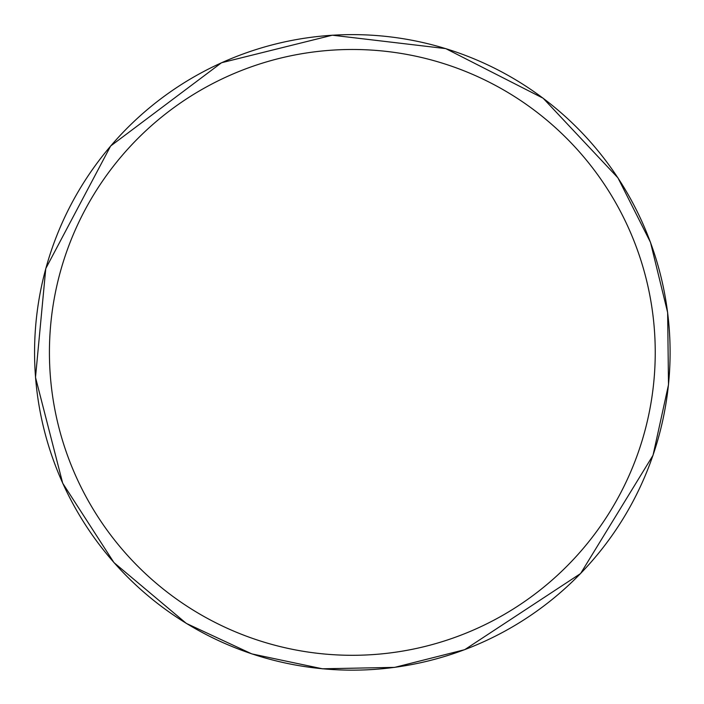 <?xml version="1.0" encoding="UTF-8"?>
<svg xmlns="http://www.w3.org/2000/svg" width="704" height="704" viewBox="0 0 704 704"><rect width="100%" height="100%" fill="white"/><g stroke="black" fill="none" stroke-linecap="round" stroke-linejoin="round"><path stroke-width="1.06" d="M81.374 186.384A317.768 317.768 0 0 1 518.338 81.426A317.768 317.768 0 0 1 623.295 518.39A317.768 317.768 0 0 1 186.331 623.348A317.768 317.768 0 0 1 81.374 186.384M94.046 194.146A302.914 302.914 0 0 0 194.093 610.685A302.914 302.914 0 0 0 610.623 510.629A302.914 302.914 0 0 0 510.576 94.098A302.914 302.914 0 0 0 94.046 194.146M186.305 623.392L251.786 653.884L322.458 668.8L394.68 667.374L464.71 649.678L580.598 573.54L653.03 455.303L668.501 384.745L667.638 312.523L650.496 242.352L617.954 177.866L543.127 98.217L445.755 48.611L332.341 35.2L221.514 62.744L110.642 146.01L45.769 268.558L35.499 377.362L62.691 483.208L113.96 562.593L186.305 623.392"/></g></svg>
